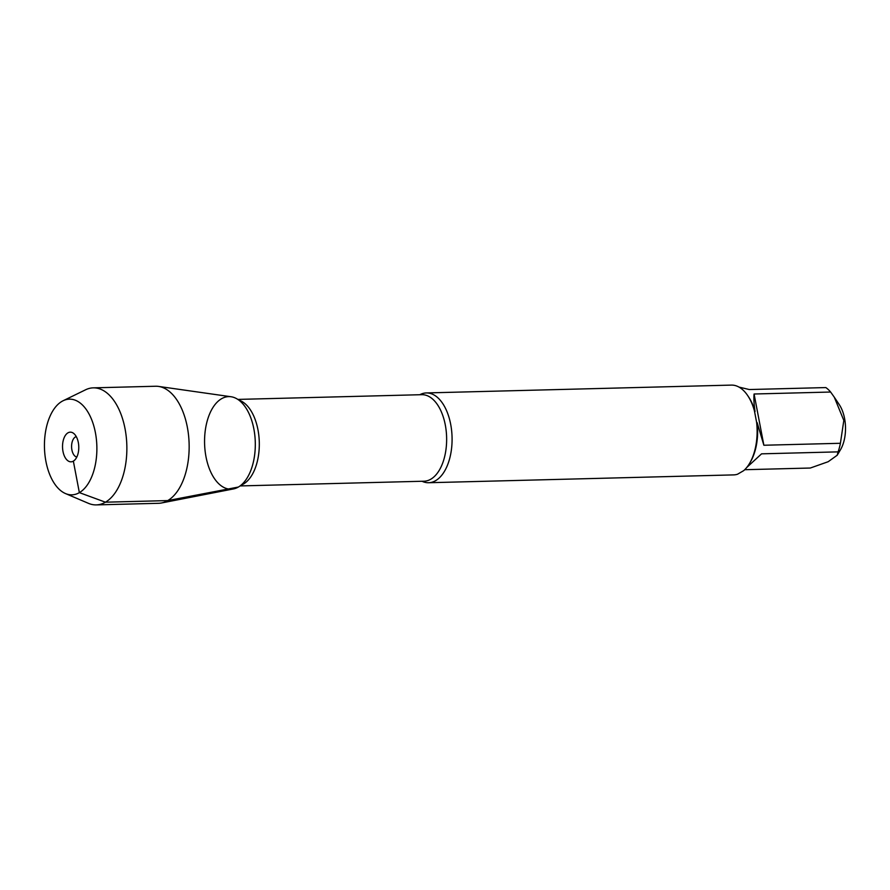<?xml version="1.0" encoding="UTF-8"?>
<svg xmlns="http://www.w3.org/2000/svg" width="890" height="890" viewBox="0 0 890 890"><rect width="100%" height="100%" fill="white"/><g stroke="black" fill="none" stroke-linecap="round" stroke-linejoin="round"><path stroke-width="1.33" d="M419.791 394.737A44.912 24.586 88.5 0 1 426.321 392.935A44.912 24.586 88.5 0 1 451.63 430.682A44.912 24.586 88.5 0 1 435.644 480.645A44.912 24.586 88.5 0 1 428.635 482.725A44.912 24.586 88.5 0 1 422.016 481.256M428.635 482.725L733.672 474.893A44.912 24.586 -91.5 0 0 737.532 474.225L743.695 470.643A44.912 24.586 -91.5 0 0 749.48 463.534A44.912 24.586 -91.5 0 0 756.611 422.294L754.442 410.924A44.912 24.586 -91.5 0 0 747.734 395.638A44.912 24.586 -91.5 0 0 731.369 385.103L426.321 392.935M739 387.094L749.313 389.542L825.842 387.573A43.109 23.607 88.5 0 1 830.626 392.034L834.275 397.174L843.82 420.436L840.405 443.287A43.109 23.607 88.5 0 1 838.113 451.864L837.178 455.257L828.19 461.71L810.323 468.029L744.707 469.709M834.275 397.174L839.259 404.616A29.926 16.387 88.5 0 1 840.416 449.862L837.19 455.268M830.626 392.034L754.086 394.003C753.663 398.553 753.975 404.405 755.043 411.547A43.109 23.607 -91.5 0 0 748.624 396.973L747.734 395.638M838.113 451.864L761.573 453.833L746.699 467.528M749.48 463.534L750.303 462.155A43.109 23.607 -91.5 0 0 757.168 422.683L763.865 445.245L840.405 443.287M755.043 411.547L754.442 410.924M756.611 422.294L757.168 422.683M63.112 400.745L85.562 389.798A58.54 32.062 88.5 0 1 93.283 387.851L155.583 386.249A58.54 32.062 88.5 0 1 158.531 386.416L231.077 396.751A46.302 25.354 88.5 0 1 255.041 437.646A46.302 25.354 88.5 0 1 238.353 487.053A46.302 25.354 -91.5 0 0 249.322 473.903A46.302 25.354 -91.5 0 0 247.709 410.946A46.302 25.354 -91.5 0 0 221.51 398.753A46.302 25.354 -91.5 0 0 206.002 456.826A46.302 25.354 -91.5 0 0 238.353 487.053A46.302 25.354 88.5 0 1 233.447 488.933L161.524 502.972A58.54 32.062 88.5 0 1 158.587 503.295L96.298 504.897A58.54 32.062 88.5 0 1 88.477 503.351L65.493 493.561A47.849 26.199 -91.5 0 0 96.854 446.324A47.849 26.199 -91.5 0 0 63.112 400.745A47.849 26.199 -91.5 0 0 61.955 401.368A47.849 26.199 -91.5 0 0 44.5 448.771A47.849 26.199 -91.5 0 0 65.493 493.561M763.865 445.245L754.086 394.003M158.531 386.416A58.54 32.062 88.5 0 1 188.814 438.125A58.54 32.062 88.5 0 1 167.732 500.592A58.54 32.062 88.5 0 1 161.524 502.972M93.283 387.851A58.54 32.062 88.5 0 1 126.836 445.545A58.54 32.062 88.5 0 1 96.298 504.897M76.807 457.071A10.302 5.64 88.5 0 1 71.589 446.969A10.302 5.64 88.5 0 1 76.273 436.612M67.963 432.84A14.841 8.121 -91.5 0 0 62.99 451.453A14.841 8.121 -91.5 0 0 73.358 461.142A14.841 8.121 -91.5 0 0 74.081 460.642A14.841 8.121 -91.5 0 0 78.776 446.78A14.841 8.121 -91.5 0 0 73.369 433.185A14.841 8.121 -91.5 0 0 67.963 432.84M74.749 460.052L73.358 461.142L79.355 492.615L105.443 502.194L167.732 500.592L238.353 487.053M240.066 485.929L424.029 481.212A43.276 23.696 -91.5 0 0 430.793 479.209A43.276 23.696 -91.5 0 0 446.202 431.06A43.276 23.696 -91.5 0 0 421.816 394.682L237.841 399.41M238.854 400.122A43.276 23.696 88.5 0 1 259.19 439.849A43.276 23.696 88.5 0 1 243.46 484.015A43.276 23.696 88.5 0 1 241.045 485.172"/></g></svg>
